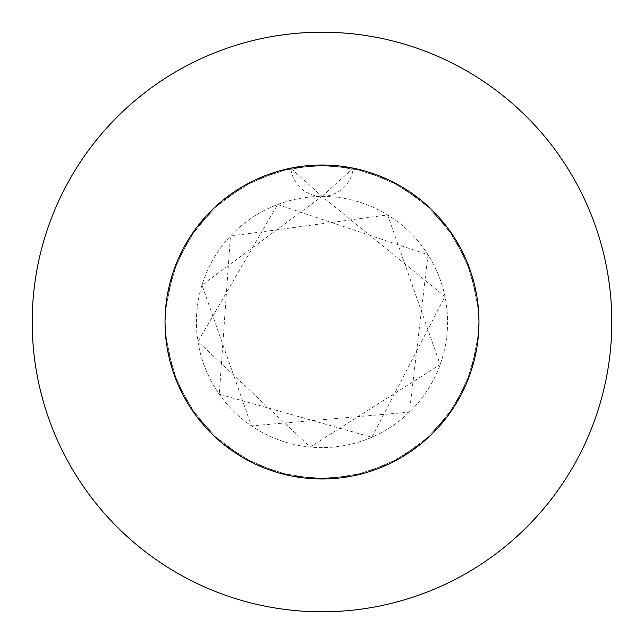 <?xml version="1.0" encoding="UTF-8"?>
<svg xmlns="http://www.w3.org/2000/svg" width="644" height="644" viewBox="0 0 644 644"><rect width="100%" height="100%" fill="white"/><g stroke="black" fill="none" stroke-linecap="round" stroke-linejoin="round"><path stroke-width="0.48" stroke-dasharray="3.22 2.42" d="M165.025 322A156.975 156.975 0 0 1 322 165.025A156.975 156.975 0 0 1 478.975 322L478.476 309.531L470.949 272.444L454.761 238.24L430.86 208.906L400.632 186.14L365.832 171.272L328.488 165.162L290.766 168.165L254.855 180.111L222.848 200.3L196.605 227.565L177.647 260.321L167.086 296.659L165.025 322L165.524 309.531L173.051 272.444L189.239 238.24L213.14 208.906L243.368 186.14L278.168 171.272L315.512 165.162L353.234 168.165A156.975 156.975 0 0 1 478.975 322A156.975 156.975 0 0 0 322 165.025A156.975 156.975 0 0 0 165.025 322L165.524 309.531L173.051 272.444L189.239 238.24L213.14 208.906L243.368 186.14L278.168 171.272L315.512 165.162L353.234 168.165L389.145 180.111L421.152 200.3L447.395 227.565L466.353 260.321L476.914 296.659L478.975 322L478.476 309.531L470.949 272.444L454.761 238.24L430.86 208.906L400.632 186.14L365.832 171.272L328.488 165.162L290.766 168.165L254.855 180.111L222.848 200.3L196.605 227.565L177.647 260.321L167.086 296.659L165.025 322A156.975 156.975 0 0 1 353.234 168.165L389.145 180.111L421.152 200.3L447.395 227.565L466.353 260.321L476.914 296.659L478.975 322L478.476 309.531L470.949 272.444L454.761 238.24L430.86 208.906L400.632 186.14L365.832 171.272L328.488 165.162L290.766 168.165L254.855 180.111L222.848 200.3L196.605 227.565L177.647 260.321L167.086 296.659L165.025 322L165.524 309.531L173.051 272.444L189.239 238.24L213.14 208.906L243.368 186.14L278.168 171.272L315.512 165.162L353.234 168.165L389.145 180.111L421.152 200.3L447.395 227.565L466.353 260.321L476.914 296.659L478.975 322A156.975 156.975 0 0 1 322 478.975A156.975 156.975 0 0 1 165.025 322L165.524 334.469L173.051 371.556L189.239 405.76L213.14 435.094L243.368 457.86L278.168 472.728L315.512 478.838L353.234 475.836L389.145 463.889L421.152 443.7L447.395 416.435L466.353 383.679L476.914 347.341L478.975 322L478.476 334.469L470.949 371.556L454.761 405.76L430.86 435.094L400.632 457.86L365.832 472.728L328.488 478.838L290.766 475.836L254.855 463.889L222.848 443.7L196.605 416.435L177.647 383.679L167.086 347.341L165.025 322L165.524 334.469L173.051 371.556L189.239 405.76L213.14 435.094L243.368 457.86L278.168 472.728L315.512 478.838L353.234 475.836L389.145 463.889L421.152 443.7L447.395 416.435L466.353 383.679L476.914 347.341L478.975 322L478.476 334.469L470.949 371.556L454.761 405.76L430.86 435.094L400.632 457.86L365.832 472.728L328.488 478.838L290.766 475.836L254.855 463.889L222.848 443.7L196.605 416.435L177.647 383.679L167.086 347.341L165.025 322L165.524 334.469L173.051 371.556L189.239 405.76L213.14 435.094L243.368 457.86L278.168 472.728L315.512 478.838L353.234 475.836L389.145 463.889L421.152 443.7L447.395 416.435L466.353 383.679L476.914 347.341L478.975 322L478.476 334.469L470.949 371.556L454.761 405.76L430.86 435.094L400.632 457.86L365.832 472.728L328.488 478.838L290.766 475.836L254.855 463.889L222.848 443.7L196.605 416.435L177.647 383.679L167.086 347.341L165.025 322A156.975 156.975 0 0 0 322 478.975A156.975 156.975 0 0 0 478.975 322A156.975 156.975 0 0 1 322 478.975A156.975 156.975 0 0 1 165.025 322M196.42 322A125.58 125.58 0 0 1 322 196.42A125.58 125.58 0 0 1 447.58 322A125.58 125.58 0 0 1 322 447.58A125.58 125.58 0 0 1 196.42 322A125.58 125.58 0 0 1 322 196.42A125.58 125.58 0 0 1 447.58 322A125.58 125.58 0 0 1 322 447.58A125.58 125.58 0 0 1 196.42 322M611.8 322A289.8 289.8 0 0 0 322 32.2A289.8 289.8 0 0 0 32.2 322A289.8 289.8 0 0 0 322 611.8A289.8 289.8 0 0 0 611.8 322M322 196.42L353.234 168.165A31.395 31.395 0 0 1 290.766 168.165L322 196.42L444.972 296.522L371.878 437.252L219.258 394.209L230.455 236.034L387.624 214.927L440.158 364.544L310.167 447.025L197.966 341.642L277.612 204.526L428.027 254.702L409.399 412.176L251.418 425.869L201.975 285.075L322 196.42"/><path stroke-width="0.97" d="M478.975 322A156.975 156.975 0 0 0 322 165.025A156.975 156.975 0 0 0 165.025 322A156.975 156.975 0 0 0 322 478.975A156.975 156.975 0 0 0 478.975 322M611.8 322A289.8 289.8 0 0 0 322 32.2A289.8 289.8 0 0 0 32.2 322A289.8 289.8 0 0 0 322 611.8A289.8 289.8 0 0 0 611.8 322"/></g></svg>

